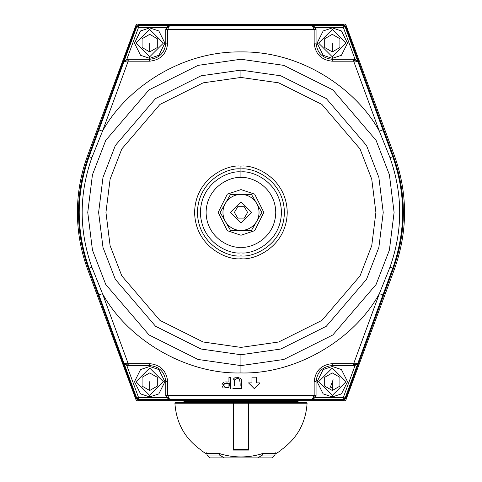 <?xml version="1.0" encoding="UTF-8"?>
<svg xmlns="http://www.w3.org/2000/svg" width="482" height="482" viewBox="0 0 482 482"><rect width="100%" height="100%" fill="white"/><g stroke="black" fill="none" stroke-linecap="round" stroke-linejoin="round"><path stroke-width="0.72" d="M275.547 452.827L276.391 453.321L263.293 453.321L262.919 452.893L263.293 453.321L276.391 453.321L280.946 450.562L280.946 450.074C297.093 438.554 305.805 422.943 307.088 403.235L248.61 403.235L248.61 450.074L233.39 450.074L233.39 403.235L174.912 403.235C176.237 423.021 184.949 438.632 201.054 450.074L201.054 450.074C184.949 438.632 176.237 423.021 174.912 403.235L175.484 402.639L174.912 403.235L233.39 403.235L233.39 402.639L175.484 402.639L174.912 403.235M276.114 453.393L263.202 453.393M218.708 453.321C233.571 458.135 248.429 458.135 263.293 453.321C248.429 458.135 233.571 458.135 218.708 453.321C201.771 453.321 201.771 453.321 218.708 453.321C201.771 453.321 201.771 453.321 218.708 453.321L219.081 452.893L218.708 453.321M297.496 400.741L298.069 401.307L183.931 401.307L298.069 401.307L298.069 402.639L306.516 402.639L248.61 402.639L248.61 403.235L307.088 403.235L306.516 402.639L307.088 403.235C305.805 422.943 297.093 438.554 280.946 450.074L280.946 450.562L276.391 453.321M183.931 402.639L183.931 401.307L183.931 402.639L175.484 402.639M262.919 452.893L263.293 453.321M233.39 403.235L233.39 450.074L248.61 450.074L248.61 403.235M248.417 402.639L233.583 402.639L233.583 403.235L248.417 403.235L248.417 449.23L248.417 402.639L248.417 403.235L233.583 403.235L233.583 449.338L248.417 449.338L233.583 449.338M77.409 212.417C77.439 192.848 80.843 173.882 87.622 155.517L136.147 24.721L137.039 24.1L344.961 24.1L345.853 24.721L394.378 155.517C407.935 193.451 407.935 231.384 394.378 269.317L345.853 400.12L344.961 400.741L137.039 400.741L136.147 400.12L87.622 269.317C80.843 250.959 77.439 231.993 77.409 212.417C77.439 231.993 80.843 250.959 87.622 269.317L136.147 400.12L137.039 400.741L344.961 400.741L345.853 400.12L394.378 269.317C407.935 231.384 407.935 193.451 394.378 155.517L345.853 24.721L344.961 24.1L137.039 24.1L136.147 24.721L87.622 155.517C80.843 173.882 77.439 192.848 77.409 212.417M333.122 379.738L330.387 387.106L332.309 387.817M351.408 385.136L355.547 373.984L351.408 385.136M364.808 349.016L368.947 337.87L364.808 349.016M372.586 328.061L394.378 269.317L372.586 328.061M314.162 43.121L314.162 29.36L167.694 29.36L167.688 43.121C166.543 54.02 160.518 60.045 149.619 61.196L128.182 61.196L102.491 131.188C124.133 91.315 177.924 51.086 240.928 51.911C303.925 51.086 357.716 91.315 379.364 131.188L353.674 61.196L332.231 61.196C321.331 60.045 315.312 54.02 314.162 43.121L316.065 43.121C317.09 52.875 322.482 58.262 332.231 59.292L354.366 59.292L332.231 59.292C322.482 58.262 317.09 52.875 316.065 43.121L316.065 29.36L316.065 43.121L314.162 43.121C315.312 54.02 321.331 60.045 332.231 61.196L332.231 59.292L332.231 61.196L353.674 61.196L353.674 59.292L353.674 61.196L354.921 60.979L354.336 59.292L357.939 61.786L392.77 156.686C405.916 193.842 405.916 230.999 392.77 268.155L393.463 268.408C406.669 231.083 406.669 193.758 393.463 156.433L392.77 156.686L393.463 156.433L345.612 26.07L345.124 26.769L357.939 61.786L345.124 26.769L345.612 26.07L343.823 24.823L138.027 24.823L138.515 25.522L169.592 25.558L343.341 25.522L343.823 24.823L343.341 25.522L345.124 26.769L343.341 27.426L315.535 27.426L316.065 29.36L315.535 27.426L343.341 27.426L355.059 59.352L343.341 27.426L345.124 26.769L343.341 25.522L343.341 27.426L343.341 25.522L312.258 25.522L315.535 27.426L312.258 25.522L138.515 25.522L138.027 24.823L136.243 26.07L88.393 156.433L89.086 156.686L136.731 26.769L136.243 26.07L136.731 26.769L138.515 25.522L138.515 27.426L126.796 59.352L128.182 59.292L126.796 59.352L138.515 27.426L166.32 27.426L138.515 27.426L138.515 25.522L136.731 26.769L138.515 27.426L136.731 26.769L123.874 61.786L126.796 59.352L123.91 61.786L127.501 59.292L123.91 61.786L126.929 60.979L127.513 59.292L126.929 60.979L128.182 61.196L149.619 61.196L149.619 59.292C159.373 58.262 164.76 52.875 165.79 43.121L165.79 29.36L165.79 43.121C164.76 52.875 159.373 58.262 149.619 59.292L128.182 59.292L149.619 59.292L149.619 61.196C160.518 60.045 166.543 54.02 167.688 43.121L165.79 43.121L167.688 43.121L167.688 29.396L165.79 29.33L169.592 25.558L165.79 29.33L167.694 29.36L169.592 25.558L167.694 29.36L314.162 29.36L312.258 25.558L314.162 29.36L316.065 29.33L312.258 25.558L316.065 29.33L314.162 29.396L314.162 43.121M88.393 268.408L89.086 268.155C75.933 230.999 75.933 193.842 89.086 156.686L88.393 156.433C75.18 193.758 75.18 231.083 88.393 268.408L136.243 398.765L136.731 398.072L89.086 268.155L88.393 268.408M316.065 381.714L314.162 381.714L314.162 395.445L316.065 395.511L167.694 395.481L169.592 399.313L138.515 399.313L138.027 400.012L343.823 400.012L343.341 399.313L169.592 399.283L343.341 399.313L343.341 397.415L355.059 365.483L353.674 365.549L354.336 365.549L354.921 363.862L332.231 363.645L332.231 365.549C322.482 366.573 317.09 371.965 316.065 381.714C317.09 371.965 322.482 366.573 332.231 365.549L353.674 365.549L332.231 365.549L332.231 363.645C321.331 364.796 315.312 370.821 314.162 381.714L316.065 381.714L316.065 395.481L316.065 381.714C317.09 371.965 322.482 366.573 332.231 365.549M354.366 59.292L355.059 59.352L354.336 59.292L354.921 60.979L353.674 61.196L379.364 131.188L389.998 157.698C402.91 194.18 402.91 230.661 389.998 267.136L379.364 293.652L353.674 363.645L379.364 293.652C353.523 340.732 294.61 374.472 240.928 372.929L240.928 365.597L283.814 359.47L332.833 334.96L376.081 284.5L389.39 250.122L394.101 212.417L389.39 174.713L376.081 140.334L332.833 89.875L283.814 65.371L240.928 59.244L198.036 65.371L149.022 89.875L105.769 140.334L92.46 174.713L87.748 212.417L92.46 250.122L105.769 284.5L149.022 334.96L198.036 359.47L240.928 365.597L240.928 354.728L201.078 349.034L155.541 326.266L115.361 279.385L102.997 247.447L98.617 212.417L102.997 177.388L115.361 145.45L155.541 98.575L201.078 75.801L240.928 70.113L280.771 75.801L326.308 98.575L366.495 145.45L378.858 177.388L383.232 212.417L378.858 247.447L366.495 279.385L326.308 326.266L280.771 349.034L240.928 354.728L240.928 372.929C187.239 374.472 128.326 340.732 102.491 293.652L128.182 363.645L128.182 365.549L149.619 365.549L128.182 365.549L128.182 363.645L126.929 363.862L123.91 363.054L126.929 363.862L149.619 363.645L149.619 365.549C159.373 366.573 164.76 371.965 165.79 381.714C164.76 371.965 159.373 366.573 149.619 365.549L149.619 363.645C160.518 364.796 166.543 370.821 167.688 381.714L165.79 381.714L167.688 381.714L167.688 395.445L167.688 381.714C166.543 370.821 160.518 364.796 149.619 363.645L128.182 363.645L102.491 293.652L98.918 294.96L102.491 293.652L91.851 267.136L89.086 268.155L91.851 267.136C78.94 230.661 78.94 194.18 91.851 157.698L89.086 156.686L91.851 157.698L102.491 131.188L98.918 129.875L102.491 131.188L91.851 157.698C78.94 194.18 78.94 230.661 91.851 267.136L102.491 293.652C128.326 340.732 187.239 374.472 240.928 372.929C294.61 374.472 353.523 340.732 379.364 293.652L389.998 267.136C402.91 230.661 402.91 194.18 389.998 157.698L379.364 131.188C357.716 91.315 303.925 51.086 240.928 51.911C177.924 51.086 124.133 91.315 102.491 131.188L128.182 61.196L128.182 59.292L128.182 61.196L126.929 60.979L123.91 61.786L89.086 156.686C75.933 193.842 75.933 230.999 89.086 268.155L123.874 363.054L126.796 365.483L123.874 363.054L136.731 398.072L138.515 397.415L126.796 365.483L128.182 365.549L126.796 365.483L138.515 397.415L138.515 399.313L169.592 399.313L165.79 395.511L165.79 381.714L165.79 395.481L167.694 395.481L165.79 395.511L169.592 399.283L167.694 395.481L314.162 395.481L312.258 399.283L316.065 395.511L312.258 399.283L314.162 395.481L314.162 381.714C315.312 370.821 321.331 364.796 332.231 363.645L353.674 363.645L353.674 365.549L353.674 363.645L354.921 363.862L357.975 363.054L345.124 398.072L345.612 398.765L393.463 268.408L392.77 268.155L357.939 363.054L392.77 268.155C405.916 230.999 405.916 193.842 392.77 156.686L357.939 61.786L354.336 59.292L353.674 59.292M240.928 177.593C230.739 176.195 206.579 186.642 206.103 212.417C206.579 238.192 230.739 248.64 240.928 247.242C251.11 248.64 275.276 238.192 275.752 212.417C275.276 186.642 251.11 176.195 240.928 177.593C251.11 176.195 275.276 186.642 275.752 212.417C275.276 238.192 251.11 248.64 240.928 247.242C230.739 248.64 206.579 238.192 206.103 212.417C206.579 186.642 230.739 176.195 240.928 177.593L240.928 171.923C252.773 170.297 280.873 182.443 281.422 212.417C280.873 242.392 252.773 254.544 240.928 252.917C229.083 254.544 200.982 242.392 200.428 212.417C200.982 182.443 229.083 170.297 240.928 171.923L240.928 168.941C228.209 167.194 198.042 180.238 197.451 212.417C198.042 244.597 228.209 257.641 240.928 255.894C253.64 257.641 283.808 244.597 284.404 212.417C283.808 180.238 253.64 167.194 240.928 168.941L240.928 171.923C229.083 170.297 200.982 182.443 200.428 212.417C200.982 242.392 229.083 254.544 240.928 252.917C252.773 254.544 280.873 242.392 281.422 212.417C280.873 182.443 252.773 170.297 240.928 171.923L240.928 177.593M240.928 77.445L203.133 82.844L159.94 104.437L121.832 148.902L110.101 179.196L105.95 212.417L110.101 245.645L121.832 275.939L159.94 320.397L203.133 341.997L240.928 347.395L278.717 341.997L321.91 320.397L360.024 275.939L371.749 245.645L375.9 212.417L371.749 179.196L360.024 148.902L321.91 104.437L278.717 82.844L240.928 77.445L278.717 82.844L321.91 104.437L360.024 148.902L371.749 179.196L375.9 212.417L371.749 245.645L360.024 275.939L321.91 320.397L278.717 341.997L240.928 347.395L203.133 341.997L159.94 320.397L121.832 275.939L110.101 245.645L105.95 212.417L110.101 179.196L121.832 148.902L159.94 104.437L203.133 82.844L240.928 77.445L240.928 70.113L240.928 77.445M240.928 166.109C254.472 164.248 286.609 178.141 287.236 212.417C286.609 246.7 254.472 260.593 240.928 258.732C227.377 260.593 195.246 246.7 194.614 212.417C195.246 178.141 227.377 164.248 240.928 166.109C227.377 164.248 195.246 178.141 194.614 212.417C195.246 246.7 227.377 260.593 240.928 258.732C254.472 260.593 286.609 246.7 287.236 212.417C286.609 178.141 254.472 164.248 240.928 166.109L240.928 168.941C253.64 167.194 283.808 180.238 284.404 212.417C283.808 244.597 253.64 257.641 240.928 255.894C228.209 257.641 198.042 244.597 197.451 212.417C198.042 180.238 228.209 167.194 240.928 168.941L240.928 166.109M240.928 365.597L198.036 359.47L149.022 334.96L105.769 284.5L92.46 250.122L87.748 212.417L92.46 174.713L105.769 140.334L149.022 89.875L198.036 65.371L240.928 59.244L283.814 65.371L332.833 89.875L376.081 140.334L389.39 174.713L394.101 212.417L389.39 250.122L376.081 284.5L332.833 334.96L283.814 359.47L240.928 365.597M240.928 354.728L280.771 349.034L326.308 326.266L366.495 279.385L378.858 247.447L383.232 212.417L378.858 177.388L366.495 145.45L326.308 98.575L280.771 75.801L240.928 70.113L201.078 75.801L155.541 98.575L115.361 145.45L102.997 177.388L98.617 212.417L102.997 247.447L115.361 279.385L155.541 326.266L201.078 349.034L240.928 354.728M138.515 397.415L166.32 397.415L165.79 395.481L166.32 397.415L138.515 397.415L136.731 398.072L138.515 399.313L138.515 397.415M316.065 395.481L315.535 397.415L343.341 397.415L315.535 397.415L312.258 399.313L315.535 397.415L316.065 395.445M165.79 29.36L166.32 27.426L169.592 25.522L166.32 27.426L165.79 29.396M169.592 399.313L166.32 397.415L169.592 399.313M136.243 398.765L138.027 400.012L138.515 399.313L136.731 398.072L136.243 398.765M345.124 398.072L357.975 363.054L355.059 365.483L343.341 397.415L345.124 398.072L343.341 397.415L343.341 399.313L345.124 398.072L343.341 399.313L343.823 400.012L345.612 398.765L345.124 398.072M355.059 59.352L357.975 61.786L355.059 59.352M128.182 59.292L127.513 59.292M127.483 365.549L123.91 363.054L127.513 365.549L126.929 363.862L127.513 365.549L128.182 365.549M223.232 388.022L221.985 386.022L223.232 388.022M221.967 384.763L222.991 382.756L223.877 382.25L222.991 382.756L221.967 384.763M225.106 381.979L226.516 381.925L225.106 381.979M240.157 385.63L240.157 384.148L240.157 385.63M240.157 383.407L239.578 379.418L240.157 383.407M238.668 378.744L237.747 378.533L238.668 378.744M237.078 378.521L234.812 379.599L237.078 378.521M234.475 380.617L234.354 383.401L234.475 380.617M234.354 384.148L234.354 385.63L234.354 384.148M233.198 379.623L233.312 379.31L233.198 379.623M233.764 378.563L235.216 377.514L233.764 378.563M236.126 377.267L237.09 377.189L240.669 378.43L237.09 377.189L236.126 377.267M241.259 379.448L241.494 380.364L241.259 379.448M241.603 381.346L241.627 388.6L232.884 388.6L240.157 388.6M354.921 60.979L357.939 61.786L354.921 60.979M379.364 131.188L382.937 129.875L379.364 131.188M389.998 157.698L392.77 156.686L389.998 157.698M389.998 267.136L392.77 268.155L389.998 267.136M379.364 293.652L382.937 294.96L379.364 293.652M353.674 365.549L354.366 365.549L357.939 363.054L354.921 363.862L354.336 365.549M357.939 363.054L354.348 365.549L355.059 365.483L357.939 363.054M232.884 388.6L234.354 388.6M228.944 383.262L224.865 383.389L228.944 383.262C222.25 381.25 222.298 389.317 228.944 387.269L225.456 387.263L228.944 387.269L228.944 383.262L228.944 387.269C222.298 389.317 222.25 381.25 228.944 383.262L228.944 387.269M224.69 383.437L224.034 383.786L224.69 383.437M223.576 384.449L223.431 385.245L223.576 384.449M224.745 387.185L225.456 387.263L224.745 387.185M228.944 381.925L228.944 377.382L228.944 381.925L230.414 388.6L230.414 377.382L230.414 388.6L228.944 381.925L227.733 381.925M230.414 377.382L228.944 377.382M251.953 382.889L251.953 377.183L251.953 382.889L248.531 382.889L254.237 388.594L248.531 382.889M259.943 382.889L254.237 388.594L259.943 382.889L256.52 382.889L256.52 377.183L256.52 382.889M256.52 377.183L251.953 377.183M177.587 359.873L173.369 357.987M241 201.765L251.652 212.417L241 223.07L230.348 212.417L241 201.765L230.348 212.417L241 223.07L251.652 212.417L241 201.765M244.296 206.712L247.591 212.417L244.296 218.123L237.704 218.123L234.409 212.417L237.704 206.712L244.296 206.712L237.704 206.712L234.409 212.417L237.704 218.123L244.296 218.123L247.591 212.417L244.296 206.712M241 189.595L227.305 194.156L218.171 212.417L227.305 230.679L241 235.246L254.695 230.679L263.829 212.417L254.695 194.156L241 189.595L254.695 194.156L263.829 212.417L254.695 230.679L241 235.246L227.305 230.679L218.171 212.417L227.305 194.156L241 189.595L227.305 194.156L218.171 212.417L227.305 230.679L241 235.246L254.695 230.679L263.829 212.417L254.695 194.156L241 189.595M230.565 230.492L225.347 221.455C228.968 227.233 234.186 230.245 241 230.492C247.814 230.245 253.032 227.233 256.653 221.455C259.846 215.43 259.846 209.405 256.653 203.386C253.032 197.602 247.814 194.595 241 194.348C234.186 194.595 228.968 197.602 225.347 203.386C222.154 209.405 222.154 215.43 225.347 221.455C222.154 215.43 222.154 209.405 225.347 203.386L220.135 212.417L230.565 230.492L241 230.492C234.186 230.245 228.968 227.233 225.347 221.455L220.135 212.417L225.347 203.386C228.968 197.602 234.186 194.595 241 194.348C247.814 194.595 253.032 197.602 256.653 203.386C259.846 209.405 259.846 215.43 256.653 221.455C253.032 227.233 247.814 230.245 241 230.492L251.435 230.492L261.865 212.417L251.435 194.348L230.565 194.348L225.347 203.386L230.565 194.348L251.435 194.348L261.865 212.417L251.435 230.492L235.728 230.492M238.349 194.348L233.607 194.348M149.691 58.34L140.563 55.297L134.478 43.121L140.563 30.95L149.691 27.902L158.825 30.95L164.91 43.121L158.825 55.297L149.691 58.34L158.825 55.297L164.91 43.121L158.825 30.95L149.691 27.902L140.563 30.95L134.478 43.121L140.563 55.297L149.691 58.34L149.691 56.816L135.996 43.121L149.691 29.426L163.392 43.121L149.691 56.816L149.691 58.34M149.691 56.816L163.392 43.121L149.691 29.426L135.996 43.121L149.691 56.816M157.307 38.729L157.307 47.519L149.691 51.911L142.082 47.519L142.082 38.729L149.691 34.336L157.307 38.729L149.691 34.336L142.082 38.729L142.082 47.519L149.691 51.911L157.307 47.519L157.307 38.729M149.691 51.911L149.691 43.121L149.691 51.911M332.309 58.34L323.175 55.297L317.09 43.121L323.175 30.95L332.309 27.902L341.437 30.95L347.522 43.121L341.437 55.297L332.309 58.34L341.437 55.297L347.522 43.121L341.437 30.95L332.309 27.902L323.175 30.95L317.09 43.121L323.175 55.297L332.309 58.34L332.309 56.816L318.608 43.121L332.309 29.426L346.004 43.121L332.309 56.816L332.309 58.34M332.309 56.816L346.004 43.121L332.309 29.426L318.608 43.121L332.309 56.816M339.918 38.729L339.918 47.519L332.309 51.911L324.693 47.519L324.693 38.729L332.309 34.336L339.918 38.729L332.309 34.336L324.693 38.729L324.693 47.519L332.309 51.911L339.918 47.519L339.918 38.729M332.309 51.911L332.309 43.121L332.309 51.911M332.309 396.933L323.175 393.89L317.09 381.714L323.175 369.543L332.309 366.501L341.437 369.543L347.522 381.714L341.437 393.89L332.309 396.933L341.437 393.89L347.522 381.714L341.437 369.543L332.309 366.501L323.175 369.543L317.09 381.714L323.175 393.89L332.309 396.933L332.309 395.415L318.608 381.714L332.309 368.019L346.004 381.714L332.309 395.415L332.309 396.933M332.309 395.415L346.004 381.714L332.309 368.019L318.608 381.714L332.309 395.415M339.918 377.322L339.918 386.112L332.309 390.504L324.693 386.112L324.693 377.322L332.309 372.929L339.918 377.322L332.309 372.929L324.693 377.322L324.693 386.112L332.309 390.504L339.918 386.112L339.918 377.635M332.309 390.504L332.309 381.714L332.309 390.504M149.691 396.933L140.563 393.89L134.478 381.714L140.563 369.543L149.691 366.501L158.825 369.543L164.91 381.714L158.825 393.89L149.691 396.933L158.825 393.89L164.91 381.714L158.825 369.543L149.691 366.501L140.563 369.543L134.478 381.714L140.563 393.89L149.691 396.933L149.691 395.415L135.996 381.714L149.691 368.019L163.392 381.714L149.691 395.415L149.691 396.933M149.691 395.415L163.392 381.714L149.691 368.019L135.996 381.714L149.691 395.415M157.307 377.322L157.307 386.112L149.691 390.504L142.082 386.112L142.082 377.322L149.691 372.929L157.307 377.322L149.691 372.929L142.082 377.322L142.082 386.112L149.691 390.504L157.307 386.112L157.307 377.322M149.691 390.504L149.691 381.714L149.691 390.504M324.693 383.738L324.693 385.323M142.082 381.316L142.082 382.118M142.082 383.738L142.082 385.323M209.845 457.9L206.971 455.044L209.845 457.9L224.389 457.9L219.479 455.044L206.971 455.044L209.845 457.9L206.971 455.044L206.971 453.393L206.971 455.044L219.479 455.044L224.389 457.9L209.845 457.9M272.155 457.9L275.029 455.044L262.521 455.044L257.611 457.9L272.155 457.9L275.029 455.044L272.155 457.9L224.389 457.9L257.611 457.9L262.521 455.044L262.521 453.622L262.521 455.044L275.029 455.044L272.155 457.9M275.029 453.393L275.029 455.044L275.029 453.393M219.479 453.622L219.479 455.044L219.479 453.622M184.504 400.741L183.931 401.307L184.504 400.741M201.054 450.562L205.609 453.321L206.453 452.827M218.798 453.393L205.886 453.393M263.226 453.387C248.411 458.159 233.595 458.159 218.774 453.387"/></g></svg>
